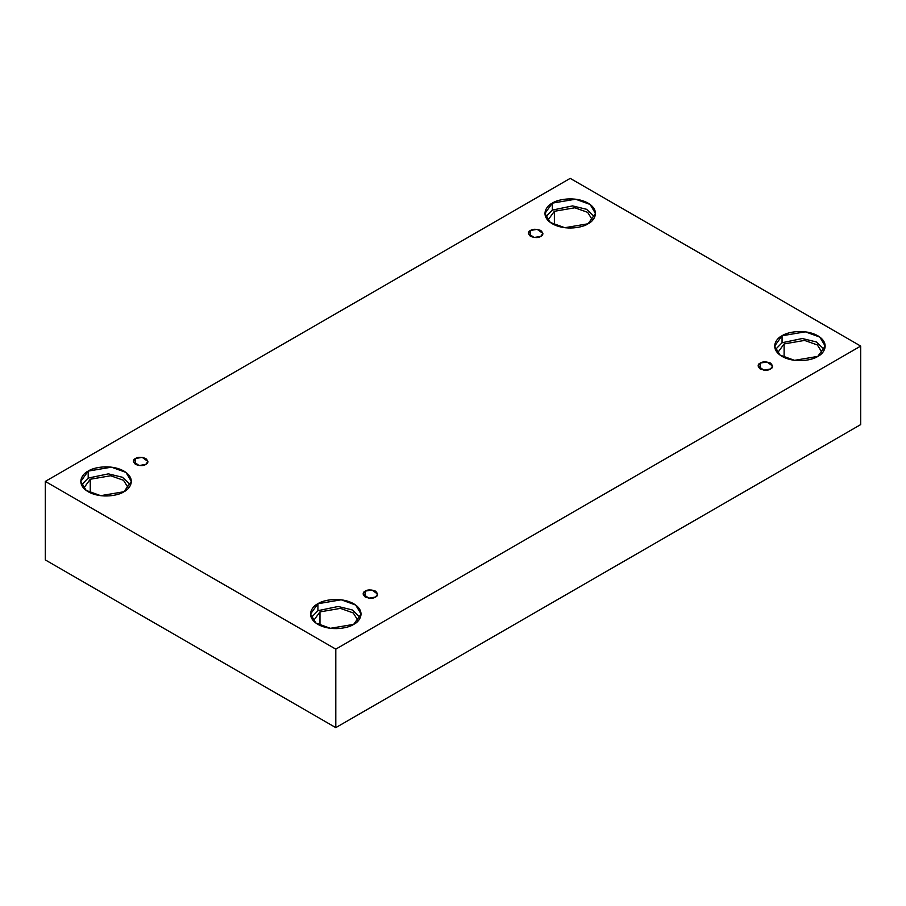 <?xml version="1.0" encoding="UTF-8"?>
<svg xmlns="http://www.w3.org/2000/svg" width="906" height="906" viewBox="0 0 906 906"><rect width="100%" height="100%" fill="white"/><g stroke="black" fill="none" stroke-linecap="round" stroke-linejoin="round"><path stroke-width="1.36" d="M530.497 230.452L528.379 233.42L534.076 237.508L540.757 236.375C538.628 237.95 535.208 237.95 530.497 236.375C527.79 233.657 527.79 231.687 530.497 230.452C532.637 228.89 536.058 228.89 540.757 230.452C543.475 233.17 543.475 235.141 540.757 236.375L542.887 233.42L537.179 229.331L530.497 230.452L530.497 236.375L530.497 230.452M135.515 458.493L133.397 461.46L139.094 465.548L145.775 464.416C143.646 465.99 140.226 465.99 135.515 464.416C132.808 461.698 132.808 459.727 135.515 458.493C137.655 456.93 141.076 456.93 145.775 458.493C148.493 461.211 148.493 463.193 145.775 464.416L147.893 461.46L142.197 457.371L135.515 458.493L135.515 464.416L135.515 458.493M365.243 591.131L363.113 594.087L368.821 598.175L375.503 597.043C373.363 598.617 369.942 598.617 365.243 597.043C362.525 594.336 362.525 592.354 365.243 591.131C367.372 589.557 370.792 589.557 375.503 591.131C378.21 593.838 378.21 595.82 375.503 597.043L377.621 594.087L371.924 589.999L365.243 591.131L365.243 597.043L365.243 591.131M760.225 363.091L758.107 366.047L763.803 370.135L770.485 369.002C768.345 370.577 764.924 370.577 760.225 369.002C757.507 366.296 757.507 364.314 760.225 363.091C762.354 361.517 765.774 361.517 770.485 363.091C773.192 365.798 773.192 367.779 770.485 369.002L772.603 366.047L766.906 361.958L760.225 363.091L760.225 369.002L760.225 363.091M90.249 479.251L83.692 488.209L90.249 479.251L110.691 475.752L123.522 480.305L128.448 488.209L123.522 480.305L110.691 475.752L90.249 479.251L90.249 492.796L90.249 479.251M88.199 471.097L80.793 481.414L86.172 490.418L100.668 495.673L123.941 491.743C119.433 495.174 101.676 499.24 88.199 491.743C75.209 483.963 82.253 473.702 88.199 471.097C92.706 467.666 110.475 463.6 123.941 471.097C136.931 478.878 129.886 489.138 123.941 491.743L131.347 481.414L125.979 472.422L111.472 467.168L88.199 471.097L88.199 478.074L88.199 471.097M81.529 484.903L88.199 478.074L81.529 484.903M554.381 211.291L547.836 220.249L554.381 211.291L574.823 207.78L587.654 212.332L592.581 220.249L587.654 212.332L574.823 207.78L554.381 211.291L554.381 224.835L554.381 211.291M552.332 203.137L544.925 213.454L550.304 222.446L564.8 227.712L588.085 223.771C583.566 227.202 565.808 231.268 552.332 223.771C539.342 215.99 546.386 205.741 552.332 203.137C556.839 199.705 574.608 195.639 588.085 203.137C601.063 210.917 594.03 221.166 588.085 223.771L595.48 213.454L590.112 204.462L575.616 199.195L552.332 203.137L552.332 210.101L552.332 203.137M545.661 216.942L552.332 210.101L545.661 216.942M784.109 343.918L777.552 352.876L784.109 343.918L804.551 340.418L817.382 344.971L822.308 352.876L817.382 344.971L804.551 340.418L784.109 343.918L784.109 357.462L784.109 343.918M782.059 335.764L774.653 346.081L780.021 355.084L794.528 360.339L817.801 356.398C813.294 359.841 795.525 363.895 782.059 356.398C769.069 348.629 776.114 338.368 782.059 335.764C786.567 332.332 804.324 328.266 817.801 335.764C830.791 343.544 823.747 353.804 817.801 356.398L825.207 346.081L819.828 337.089L805.332 331.822L782.059 335.764L782.059 342.74L782.059 335.764M775.377 349.569L782.059 342.74L775.377 349.569M319.977 611.89L313.419 620.837L319.977 611.89L340.418 608.379L353.249 612.932L358.164 620.837L353.249 612.932L340.418 608.379L319.977 611.89L319.977 625.434L319.977 611.89M317.915 603.736L310.52 614.053L315.888 623.045L330.384 628.311L353.668 624.37C349.161 627.801 331.392 631.867 317.915 624.37C304.937 616.59 311.97 606.329 317.915 603.736C322.434 600.293 340.192 596.227 353.668 603.736C366.658 611.505 359.614 621.765 353.668 624.37L361.075 614.053L355.696 605.049L341.2 599.795L317.915 603.736L317.915 610.701L317.915 603.736M311.245 617.53L317.915 610.701L311.245 617.53M335.798 727.631L860.7 424.586L860.7 346.081L335.798 649.138L335.798 727.631L335.798 649.138L45.3 481.414L570.202 178.369L860.7 346.081L860.7 424.586L335.798 727.631L45.3 559.919L45.3 481.414L45.3 559.919L335.798 727.631M335.798 649.138L860.7 346.081L570.202 178.369L45.3 481.414L335.798 649.138M360.339 617.53L352.151 609.897L338.153 606.488L317.915 610.701L338.153 606.488L352.151 609.897L360.339 617.53M824.471 349.569L816.295 341.924L802.286 338.527L782.059 342.74L802.286 338.527L816.295 341.924L824.471 349.569M594.755 216.942L586.567 209.297L572.569 205.9L552.332 210.101L572.569 205.9L586.567 209.297L594.755 216.942M130.623 484.903L122.435 477.269L108.426 473.861L88.199 478.074L108.426 473.861L122.435 477.269L130.623 484.903"/></g></svg>
